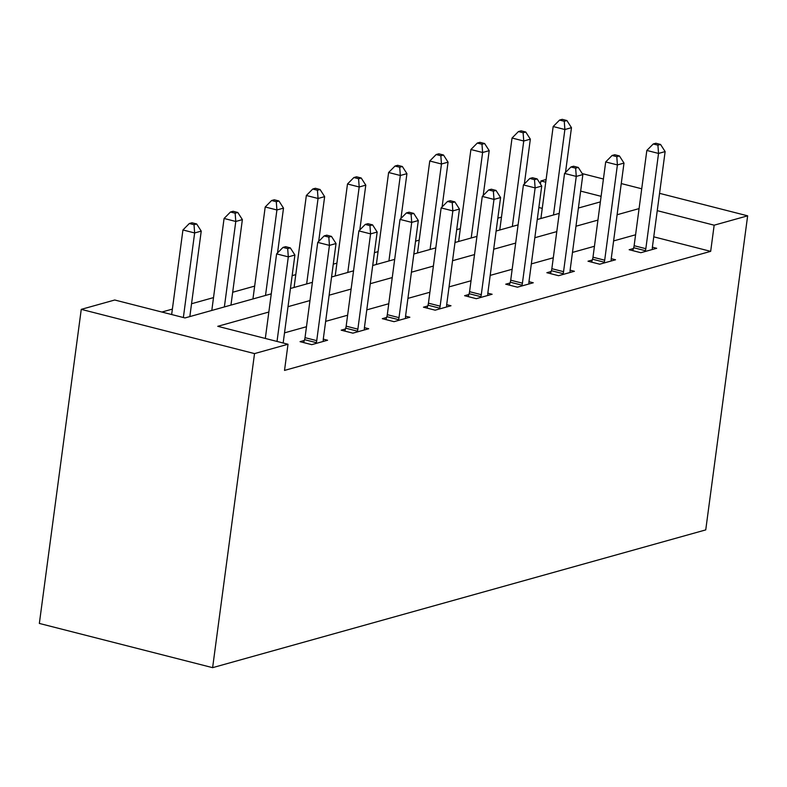 <?xml version="1.0" encoding="UTF-8"?>
<svg xmlns="http://www.w3.org/2000/svg" width="787" height="787" viewBox="0 0 787 787"><rect width="100%" height="100%" fill="white"/><g stroke="black" fill="none" stroke-linecap="round" stroke-linejoin="round"><path stroke-width="1.18" d="M540.472 184.109L540.885 180.951L546.109 179.495M271.269 293.836L184.994 317.938L114.745 300.004L81.258 309.36L39.35 623.432L212.618 667.661L705.742 529.897L747.65 215.825L714.163 225.19L657.253 210.66M501.476 217.163L497.837 218.176M460.336 228.653L456.696 229.666M419.205 240.143L415.556 241.166M378.065 251.633L374.425 252.657M336.925 263.133L333.285 264.147M295.794 274.624L292.144 275.637M254.654 286.114L232.686 292.252M213.513 297.604L191.546 303.743M172.383 309.104L161.876 312.036M542.253 208.368L538.859 207.502M268.839 312.036L217.773 326.31L288.012 344.244L284.52 370.411L710.671 251.358L653.761 236.828M635.581 234.782L613.614 240.92M594.441 246.272L572.474 252.411M553.31 257.762L531.333 263.901M512.17 269.252L490.203 275.391M471.029 280.752L449.062 286.891M429.889 292.243L407.922 298.381M388.758 303.733L366.781 309.871M347.618 315.223L325.651 321.362M306.477 326.723L284.51 332.862M304.313 340.476L300.044 341.666L311.75 344.657L327.579 340.23L323.28 339.138M345.454 328.976L341.184 330.166L352.891 333.157L368.709 328.74L364.42 327.648M386.584 317.486L382.315 318.676L394.031 321.667L409.85 317.25L405.561 316.148M427.725 305.995L423.455 307.186L435.162 310.176L450.99 305.75L446.691 304.658M468.865 294.495L464.596 295.696L476.302 298.686L492.121 294.259L487.832 293.167M510.006 283.005L505.736 284.196L517.443 287.186L533.261 282.769L528.972 281.677M551.136 271.515L546.867 272.705L558.573 275.696L574.402 271.279L570.113 270.177M592.277 260.025L588.007 261.215L599.714 264.206L615.532 259.779L611.243 258.687M633.417 248.525L629.147 249.725L640.854 252.706L656.673 248.289L652.384 247.197M710.671 251.358L714.163 225.19M288.012 344.244L254.526 353.599L212.618 667.661M747.65 215.825L659.565 193.346M641.72 188.782L621.268 183.568M603.422 179.013L582.232 173.602M601.111 196.327L580.658 191.103M545.745 182.19L540.885 180.951M290.433 288.485L312.4 282.346M331.573 276.985L353.54 270.846M372.704 265.494L394.68 259.356M413.844 254.004L435.811 247.866M454.984 242.504L476.952 236.375M496.125 231.014L518.092 224.875M537.255 219.524L559.232 213.385M578.396 208.034L600.363 201.895M81.258 309.36L254.526 353.599M639.074 208.604L617.106 214.743M597.933 220.094L575.966 226.233M556.803 231.594L534.826 237.733M515.662 243.085L493.695 249.223M474.522 254.575L452.555 260.713M433.381 266.065L411.414 272.204M392.251 277.565L370.274 283.704M351.11 289.055L329.143 295.194M309.97 300.545L288.003 306.684M277.024 341.43L288.308 256.867L294.899 255.027L283.163 342.994M265.317 338.44L276.601 253.876L288.308 256.867L287.678 248.613L290.314 247.875L285.632 246.675L282.995 247.413L287.678 248.613M282.995 247.413L276.601 253.876M294.899 255.027L290.314 247.875M189.834 316.581L201.236 231.112L194.645 232.952L182.938 229.971L171.655 314.534M194.015 224.698L196.652 223.961L191.969 222.77L189.333 223.508L194.015 224.698L194.645 232.952L183.361 317.525M196.652 223.961L201.236 231.112M182.938 229.971L189.333 223.508M316.02 343.457L316.276 342.65A5.42 2.45 104.3 0 0 316.728 340.643L329.438 245.377L336.029 243.527L323.319 338.803A5.42 2.45 104.3 0 0 323.25 340.702L323.309 341.42M303.644 342.581L304.569 339.659A5.42 2.45 104.3 0 0 305.022 337.653L317.732 242.386L329.438 245.377L328.818 237.123L331.455 236.385L326.772 235.185L324.136 235.923L328.818 237.123M324.136 235.923L317.732 242.386M336.029 243.527L331.455 236.385M357.16 331.966L357.416 331.16A5.42 2.45 104.3 0 0 357.869 329.153L370.579 233.877L377.17 232.037L364.46 327.303A5.42 2.45 104.3 0 0 364.391 329.212L364.44 329.93M344.775 331.091L345.709 328.169A5.42 2.45 104.3 0 0 346.162 326.162L358.872 230.896L370.579 233.877L369.949 225.623L372.585 224.885L367.903 223.695L365.266 224.433L369.949 225.623M365.266 224.433L358.872 230.896M377.17 232.037L372.585 224.885M230.965 305.09L242.376 219.622L235.785 221.462L224.079 218.471L211.801 310.452M235.156 213.208L237.792 212.47L233.109 211.28L230.473 212.018L235.156 213.208L235.785 221.462L224.374 306.93M237.792 212.47L242.376 219.622M224.079 218.471L230.473 212.018M277.536 252.932L283.507 208.132L276.916 209.972L265.209 206.981L252.942 298.952M276.296 201.718L278.932 200.98L274.25 199.78L271.613 200.518L276.296 201.718L276.916 209.972L265.514 295.44M278.932 200.98L283.507 208.132M265.209 206.981L271.613 200.518M398.291 320.476L398.556 319.66A5.42 2.45 104.3 0 0 399.009 317.653L411.719 222.387L418.31 220.547L405.6 315.813A5.42 2.45 104.3 0 0 405.531 317.712L405.58 318.44M385.915 319.601L386.85 316.679A5.42 2.45 104.3 0 0 387.302 314.662L400.012 219.396L411.719 222.387L411.089 214.133L413.726 213.395L409.043 212.205L406.407 212.943L411.089 214.133M406.407 212.943L400.012 219.396M418.31 220.547L413.726 213.395M439.431 308.986L439.687 308.17A5.42 2.45 104.3 0 0 440.14 306.163L452.85 210.896L459.451 209.057L446.731 304.323A5.42 2.45 104.3 0 0 446.662 306.222L446.721 306.95M427.056 308.101L427.98 305.179A5.42 2.45 104.3 0 0 428.433 303.172L441.143 207.906L452.85 210.896L452.23 202.643L454.866 201.905L450.184 200.705L447.547 201.442L452.23 202.643M447.547 201.442L441.143 207.906M459.451 209.057L454.866 201.905M480.572 297.486L480.827 296.679A5.42 2.45 104.3 0 0 481.28 294.672L493.99 199.406L500.581 197.557L487.871 292.833A5.42 2.45 104.3 0 0 487.802 294.732L487.851 295.45M468.196 296.61L469.121 293.689A5.42 2.45 104.3 0 0 469.573 291.682L482.283 196.416L493.99 199.406L493.36 191.152L496.007 190.415L491.314 189.214L488.678 189.952L493.36 191.152M488.678 189.952L482.283 196.416M500.581 197.557L496.007 190.415M318.676 241.442L324.647 196.632L318.056 198.481L306.35 195.491L294.072 287.462M317.427 190.228L320.063 189.49L315.38 188.29L312.744 189.028L317.427 190.228L318.056 198.481L306.655 283.95M320.063 189.49L324.647 196.632M306.35 195.491L312.744 189.028M359.807 229.942L365.788 185.142L359.197 186.981L347.49 183.991L335.213 275.971M358.567 178.728L361.203 177.99L356.521 176.8L353.884 177.537L358.567 178.728L359.197 186.981L347.785 272.459M361.203 177.99L365.788 185.142M347.49 183.991L353.884 177.537M400.947 218.452L406.928 173.652L400.327 175.491L388.621 172.501L376.353 264.471M399.707 167.238L402.344 166.5L397.661 165.309L395.025 166.037L399.707 167.238L400.327 175.491L388.926 260.959M402.344 166.5L406.928 173.652M388.621 172.501L395.025 166.037M442.087 206.961L448.059 162.161L441.468 164.001L429.761 161.01L417.494 252.981M440.838 155.747L443.484 155.009L438.802 153.809L436.155 154.547L440.838 155.747L441.468 164.001L430.066 249.469M443.484 155.009L448.059 162.161M429.761 161.01L436.155 154.547M483.218 195.471L489.199 150.661L482.608 152.501L470.901 149.52L458.624 241.491M481.978 144.247L484.615 143.519L479.932 142.319L477.296 143.057L481.978 144.247L482.608 152.501L471.206 237.979M484.615 143.519L489.199 150.661M470.901 149.52L477.296 143.057M524.358 183.971L530.34 139.171L523.749 141.011L512.042 138.02L499.765 230.001M523.119 132.757L525.755 132.019L521.073 130.829L518.436 131.567L523.119 132.757L523.749 141.011L512.337 226.489M525.755 132.019L530.34 139.171M512.042 138.02L518.436 131.567M521.712 285.996L521.968 285.189A5.42 2.45 104.3 0 0 522.42 283.172L535.13 187.906L541.722 186.066L529.012 281.333A5.42 2.45 104.3 0 0 528.943 283.231L528.992 283.959M509.327 285.12L510.261 282.199A5.42 2.45 104.3 0 0 510.714 280.192L523.424 184.925L535.13 187.906L534.501 179.652L537.137 178.915L532.455 177.724L529.818 178.462L534.501 179.652M529.818 178.462L523.424 184.925M541.722 186.066L537.137 178.915M562.843 274.506L563.108 273.689A5.42 2.45 104.3 0 0 563.551 271.682L576.271 176.416L582.862 174.576L570.152 269.843A5.42 2.45 104.3 0 0 570.073 271.741L570.132 272.469M550.467 273.63L551.392 270.698A5.42 2.45 104.3 0 0 551.844 268.692L564.554 173.425L576.271 176.416L575.641 168.162L578.278 167.424L573.595 166.234L570.959 166.962L575.641 168.162M570.959 166.962L564.554 173.425M582.862 174.576L578.278 167.424M603.983 263.006L604.239 262.199A5.42 2.45 104.3 0 0 604.691 260.192L617.402 164.926L623.993 163.086L611.283 258.352A5.42 2.45 104.3 0 0 611.214 260.251L611.273 260.979M591.608 262.13L592.532 259.208A5.42 2.45 104.3 0 0 592.985 257.201L605.695 161.935L617.402 164.926L616.782 156.672L619.418 155.934L614.736 154.734L612.099 155.472L616.782 156.672M612.099 155.472L605.695 161.935M623.993 163.086L619.418 155.934M645.124 251.515L645.379 250.709A5.42 2.45 104.3 0 0 645.832 248.702L658.542 153.435L665.133 151.586L652.423 246.852A5.42 2.45 104.3 0 0 652.354 248.761L652.403 249.479M632.738 250.64L633.673 247.718A5.42 2.45 104.3 0 0 634.125 245.711L646.835 150.445L658.542 153.435L657.912 145.172L660.549 144.444L655.866 143.244L653.23 143.982L657.912 145.172M653.23 143.982L646.835 150.445M665.133 151.586L660.549 144.444M565.499 172.481L571.47 127.681L564.879 129.521L553.172 126.53L540.905 218.501M564.259 121.267L566.896 120.529L562.213 119.339L559.577 120.067L564.259 121.267L564.879 129.521L553.477 214.989M566.896 120.529L571.47 127.681M553.172 126.53L559.577 120.067M316.276 342.65L304.569 339.659M316.728 340.643L305.022 337.653M357.416 331.16L345.709 328.169M357.869 329.153L346.162 326.162M398.556 319.66L386.85 316.679M399.009 317.653L387.302 314.662M439.687 308.17L427.98 305.179M440.14 306.163L428.433 303.172M480.827 296.679L469.121 293.689M481.28 294.672L469.573 291.682M521.968 285.189L510.261 282.199M522.42 283.172L510.714 280.192M563.108 273.689L551.392 270.698M563.551 271.682L551.844 268.692M604.239 262.199L592.532 259.208M604.691 260.192L592.985 257.201M645.379 250.709L633.673 247.718M645.832 248.702L634.125 245.711"/></g></svg>
